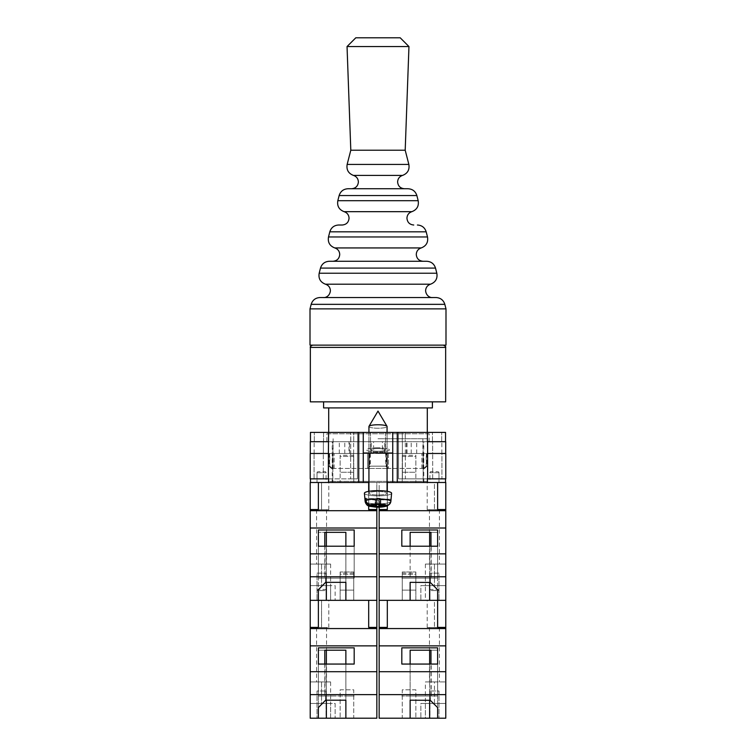 <?xml version="1.0" encoding="UTF-8"?>
<svg xmlns="http://www.w3.org/2000/svg" width="756" height="756" viewBox="0 0 756 756"><rect width="100%" height="100%" fill="white"/><g stroke="black" fill="none" stroke-linecap="round" stroke-linejoin="round"><path stroke-width="0.57" stroke-dasharray="3.78 2.83" d="M326.866 441.693L429.134 441.693L326.866 441.693L326.866 433.774L429.134 433.774L432.082 432.394L323.918 432.394L432.082 432.394M429.134 441.693L429.134 433.774L326.866 433.774L323.918 432.394M378 448.488A7.475 1.427 180 0 0 370.525 449.914A7.475 1.427 180 0 0 378 451.341A7.475 1.427 180 0 1 370.525 449.914A7.475 1.427 180 0 1 378 448.488A7.475 1.427 180 0 1 385.475 449.914A7.475 1.427 180 0 1 378 451.341A7.475 1.427 180 0 0 385.475 449.914A7.475 1.427 180 0 0 378 448.488M378 432.394L370.525 432.394L378 432.394M378 447.75A11.331 2.164 0 0 0 366.669 449.914A11.331 2.164 0 0 0 378 452.079A11.331 2.164 0 0 0 389.331 449.914A11.331 2.164 0 0 0 378 447.75A11.331 2.164 0 0 0 366.669 449.914A11.331 2.164 0 0 0 378 452.079A11.331 2.164 0 0 0 389.331 449.914A11.331 2.164 0 0 0 378 447.75M423.152 453.477L406.501 453.477L423.152 453.477L423.152 482.489L428.425 482.489L327.575 482.489L428.425 482.489L423.152 482.489L423.785 482.489L423.152 482.489L423.152 441.693L423.785 441.693L310.461 441.693L310.461 432.394L392.733 432.394L392.733 453.024L363.267 453.024L363.267 432.394M423.785 482.489L423.785 441.693M378 453.024L370.884 453.024L378 453.024M378 448.554A7.116 1.361 180 0 0 370.884 449.914A7.116 1.361 180 0 0 378 451.275A7.116 1.361 0 0 0 385.116 449.914A7.116 1.361 0 0 0 378 448.554A7.116 1.361 0 0 0 370.884 449.914A7.116 1.361 0 0 0 378 451.275A7.116 1.361 180 0 0 385.116 449.914A7.116 1.361 180 0 0 378 448.554M345.87 664.061L345.87 695.992L354.186 695.992L318.37 695.992L325.023 695.992L325.023 650.207L345.861 650.207L345.861 718.2L376.847 718.2L376.847 482.489L368.692 482.489L445.539 482.489L445.539 478.86L427.414 478.86L445.539 478.86M310.461 478.86L310.461 482.489L328.586 482.489L328.586 478.86L310.461 478.86L328.586 478.86M392.733 453.024L363.267 453.024L363.267 482.489L363.267 453.024L392.733 453.024L392.733 482.489L392.733 453.024L392.733 482.489L328.586 482.489M392.733 482.489L397.269 482.489L397.269 432.394L445.539 432.394L445.539 441.693L427.414 441.693L441.684 441.693L427.414 441.693L427.414 432.394M445.539 482.489L397.269 482.489M402.277 432.394L432.46 432.394L402.277 432.394L402.277 441.693L398.403 441.693L398.403 432.394L398.403 441.693L402.372 441.693L402.277 432.394M323.54 432.394L353.723 432.394L323.54 432.394L323.54 441.693L314.316 441.693L323.54 441.693L323.54 432.394M397.269 432.394L392.733 432.394M445.709 453.477L427.65 453.477L441.929 453.477L427.65 453.477L427.65 478.86L405.358 478.86L445.785 478.86L445.785 453.477L427.584 453.477L445.709 453.477L445.709 441.693L427.414 441.693L445.539 441.693M310.461 441.693L328.416 441.693L310.291 441.693L310.291 453.477L328.35 453.477L328.35 478.86L328.35 453.477L310.215 453.477L310.215 478.86L357.437 478.86L350.642 478.86L350.642 453.477L357.493 453.477L350.69 453.477L350.69 441.693L357.597 441.693L357.597 432.394L357.597 441.693L350.803 441.693L350.803 432.394L350.69 441.693L357.597 441.693L357.597 432.394L357.597 441.693L350.69 441.693L350.642 453.477L357.437 453.477L350.642 453.477L350.642 478.86L314.071 478.86L353.581 478.86L314.071 478.86L314.071 453.477L323.379 453.477L314.137 453.477L323.379 453.477L323.379 441.693L314.137 441.693L323.379 441.693L323.379 453.477L314.071 453.477L328.416 453.477L314.071 453.477L314.071 478.86L328.35 478.86L328.586 441.693L314.137 441.693L328.586 441.693L328.586 432.394M441.929 453.477L432.621 453.477L432.621 441.693L432.621 453.477L441.929 453.477L441.929 478.86L402.419 478.86L441.929 478.86L441.929 453.477M382.404 453.477L416.717 453.477L382.404 453.477L382.404 441.693L328.576 441.693L328.576 481.355L328.576 453.477L349.007 453.477L349.007 441.693M332.848 441.693L332.848 482.489L332.848 453.477L349.007 453.477M332.848 453.477L328.576 453.477M373.596 453.477L339.283 453.477L373.596 453.477L373.596 441.693M427.584 453.477L427.65 478.86L427.584 441.693L382.404 441.693M432.46 441.693L441.684 441.693L432.46 441.693L432.46 432.394L432.46 441.693M314.316 441.693L314.316 432.394L314.316 441.693M353.581 453.477L357.437 453.477L353.581 453.477L353.581 478.86L357.437 478.86L357.437 453.477L357.437 478.86L353.581 478.86L353.581 453.477M441.684 441.693L441.684 432.394L441.684 441.693M402.372 453.477L398.506 453.477L398.506 441.693L405.31 441.693L398.403 441.693L398.403 432.394L398.403 441.693L405.197 441.693L405.197 432.394L405.31 441.693L398.506 441.693L402.372 441.693L398.506 441.693L398.506 453.477L405.31 453.477L398.506 453.477L402.372 453.477L402.372 441.693L402.372 453.477M405.358 453.477L405.31 441.693L405.358 453.477L398.563 453.477L405.358 453.477L405.358 478.86L398.563 478.86L398.563 453.477L398.563 478.86L405.358 478.86L405.358 453.477M423.152 441.693L427.423 441.693L427.423 481.355L427.423 453.477M310.291 453.477L328.416 453.477L328.416 441.693L328.416 453.477M441.863 453.477L441.863 441.693L441.863 453.477M314.137 453.477L314.137 441.693L314.137 453.477M357.493 453.477L357.493 441.693L357.493 453.477L353.628 453.477L357.493 453.477L357.493 441.693L357.493 453.477M398.506 453.477L398.506 441.693L398.506 453.477M416.717 453.477L416.717 441.693M349.499 453.477L349.499 441.693M328.576 481.355L327.575 482.489L328.576 481.355L427.423 481.355L428.425 482.489L427.423 481.355L328.576 481.355M406.993 453.477L406.993 441.693M339.283 453.477L339.283 441.693M344.793 453.477L344.793 441.693M371.234 453.477L371.234 441.693M406.501 453.477L406.501 441.693M411.207 453.477L411.207 441.693M384.766 453.477L384.766 441.693M402.419 478.86L398.563 478.86L402.419 478.86L402.419 453.477L402.419 478.86M398.563 478.86L398.563 453.477L398.563 478.86M314.071 478.86L314.071 453.477L314.071 478.86M357.437 478.86L357.437 453.477L357.437 478.86M363.267 453.024L363.267 482.489M387.063 491.315L387.063 426.497A9.063 1.729 180 0 1 386.902 426.828A9.063 1.729 180 0 1 378 428.227A9.063 1.729 0 0 1 368.937 426.497A9.063 1.729 180 0 1 368.994 426.308A9.063 1.729 180 0 1 369.098 426.167A9.063 1.729 180 0 1 378 424.768A9.063 1.729 180 0 1 387.006 426.308A9.063 1.729 180 0 1 387.063 426.497A9.063 1.729 0 0 1 386.902 426.828A9.063 1.729 0 0 1 378 428.227A9.063 1.729 180 0 1 368.937 426.497L368.937 493.243A9.063 1.729 180 0 0 377.131 494.963A9.063 1.729 180 0 0 386.902 493.573A9.063 1.729 180 0 0 387.063 493.243A9.063 1.729 180 0 0 378.869 491.523A9.063 1.729 180 0 0 369.098 492.912A9.063 1.729 180 0 0 368.937 493.243A9.063 1.729 -0 0 0 377.131 494.963A9.063 1.729 -0 0 0 386.902 493.573A9.063 1.729 -0 0 0 387.063 493.243A9.063 1.729 -0 0 0 378.869 491.523A9.063 1.729 -0 0 0 369.098 492.912A9.063 1.729 -0 0 0 368.937 493.243L368.937 491.315M389.151 504.498L390.001 502.305A12.871 2.457 0 0 1 375.751 503.836A12.871 2.457 0 0 1 365.129 501.464L364.401 493.29A13.599 2.599 180 0 0 376.809 495.832A13.599 2.599 180 0 0 391.353 493.744A13.599 2.599 180 0 0 391.599 493.29A13.599 2.599 -0 0 0 379.417 490.663A13.599 2.599 -0 0 0 364.647 492.751A13.599 2.599 -0 0 0 364.401 493.29A13.599 2.599 -0 0 0 376.809 495.832A13.599 2.599 -0 0 0 391.353 493.744A13.599 2.599 -0 0 0 391.599 493.29L391.06 499.291A13.06 2.495 0 0 1 390.824 499.725A13.06 2.495 0 0 1 390.2 500.141L390.001 502.305L390.2 500.141L379.389 499.744L379.389 504.507M365.885 499.243L378.813 500.311L379.389 499.744L390.2 500.141A13.06 2.495 180 0 0 390.824 499.725A13.06 2.495 180 0 0 391.06 499.291L380.249 498.894L380.826 498.327L380.826 504.564L377.187 504.422L376.611 504.989L376.611 498.762L377.187 498.195L380.826 498.327L377.187 498.195L377.187 504.422L377.187 498.195L376.611 498.762L365.8 498.355A13.06 2.495 180 0 0 365.176 498.78A13.06 2.495 180 0 0 364.94 499.206L365.129 501.379C365.592 503.921 367.104 505.329 369.675 505.613A8.354 1.597 -0 0 0 376.403 507.049A8.354 1.597 -0 0 0 385.465 506.199L379.389 505.972L379.389 499.744L378.813 500.311L378.813 504.488M364.94 499.206L375.751 499.612L375.174 500.17L375.174 506.397L378.813 506.539L379.389 505.972M369.675 505.613L375.751 505.84L375.751 499.612L375.751 504.961M380.249 505.121L380.249 498.894L391.06 499.291L390.871 501.455C390.408 503.959 388.896 505.263 386.325 505.348L380.249 505.121L380.826 504.564L380.826 498.327L380.249 498.894L380.249 504.535M365.998 500.529L365.8 498.355L376.611 498.762L376.611 504.989L370.534 504.762C367.974 504.488 366.462 503.071 365.998 500.529A12.871 2.457 180 0 1 380.457 499.007A12.871 2.457 180 0 1 390.871 501.455M375.751 505.84L375.174 506.397L375.174 500.17L378.813 500.311L378.813 506.539M385.465 506.199L387.459 505.83L390.001 502.305A12.871 2.457 180 0 1 375.751 503.836A12.871 2.457 180 0 1 365.129 501.464A12.871 2.457 180 0 1 365.129 501.379M326.082 573.142L326.082 600.34L317.019 600.34L326.082 600.34L317.019 600.34L326.082 600.34L317.019 600.34L326.082 600.34L317.019 600.34L326.082 600.34L326.082 573.142L317.019 573.142L317.019 600.34L317.019 573.142L326.082 573.142M330.618 564.08L330.618 585.607L310.215 585.607L310.215 564.08L310.215 585.607L321.546 585.607L321.546 564.08L310.215 564.08L330.618 564.08L321.546 564.08L321.546 585.607L330.618 585.607L310.215 585.607L310.215 600.34L310.215 509.544L318.37 509.544L318.37 482.489L310.215 482.489L310.215 509.544M326.535 509.686L316.566 509.686L326.535 509.686L326.535 564.08L316.566 564.08L326.535 564.08M316.566 509.686L316.566 564.08M326.082 472.736A1.134 1.134 0 0 0 324.948 471.602L318.144 471.602L324.948 471.602A1.134 1.134 0 0 1 326.082 472.736L326.082 482.489L317.019 482.489L326.082 482.489L317.019 482.489L326.082 482.489L326.082 472.736L317.019 472.736A1.134 1.134 0 0 1 318.144 471.602A1.134 1.134 0 0 0 317.019 472.736L317.019 482.489L317.019 472.736L326.082 472.736M353.732 600.34L340.134 600.34L353.732 600.34L340.134 600.34L340.134 571.971L340.134 600.34L353.732 600.34L353.732 571.971L340.134 571.971L353.732 571.971L353.732 600.34L353.732 590.115L340.134 590.115L340.134 574.277L340.134 590.115L353.732 590.115L353.732 600.34M376.847 600.34L310.215 600.34L330.618 600.34L310.215 600.34L310.215 585.607L330.618 585.607L330.618 600.34L335.144 600.34L330.618 600.34L330.618 585.607L335.144 585.607L335.144 600.34L335.144 585.607L330.618 585.607M345.87 600.34L318.37 600.34L318.37 589.708L325.741 582.46L345.861 582.337L345.861 600.34L345.861 532.347L345.861 578.132L354.186 578.132L354.186 529.984L318.37 529.984L318.37 546.21L354.186 546.21L354.186 529.984M376.847 576.771L310.215 576.771M345.87 546.21L345.87 578.132L354.186 578.132L318.37 578.132L325.023 578.132L325.023 532.347L318.37 532.347L318.37 589.708M354.186 546.21L354.186 578.132L354.186 546.21L354.186 578.132L318.37 578.132L318.37 529.984M325.023 578.132L345.861 578.132L345.87 582.337L345.87 532.347L325.023 532.347M353.732 482.489L340.134 482.489L353.732 482.489L353.732 472.254L340.134 472.254L340.134 482.489L340.134 456.416L340.134 472.254L353.732 472.254L353.732 482.489M318.37 482.489L368.692 482.489L368.692 509.544L368.692 482.489L318.37 482.489L318.37 509.686L328.803 509.686L321.546 509.686L321.546 482.489L310.215 482.489L328.803 482.489L321.546 482.489L321.546 509.686L310.215 509.686L318.37 509.686L318.37 482.489L310.461 482.489M365.129 501.464L366.291 504.214L368.654 505.877L376.847 507.144L376.847 482.489L368.937 482.489M376.847 509.544L368.692 509.544L368.692 482.489M376.847 510.697L310.215 510.697M376.847 553.855L310.215 553.855M376.847 528.009L310.215 528.009M353.732 456.416L353.732 472.254L353.732 455.292L353.732 456.416L340.134 456.416L340.134 455.292L340.134 456.416L353.732 456.416M368.692 505.896L368.692 491.353M324.806 546.21L324.806 578.132L325.619 578.132L325.619 582.337M318.37 546.21L318.37 578.132L318.37 546.21L318.37 578.132L324.806 578.132M345.861 582.337L345.861 578.132L325.619 578.132M326.375 600.34L326.375 532.347L345.861 532.347L318.37 532.347L324.806 532.347L318.37 532.347L318.37 600.34L368.692 600.34L368.692 627.404L368.692 600.34L368.692 627.404L376.847 627.404M326.375 546.21L326.375 582.337M325.741 578.132L325.741 582.46M310.007 345.133L445.993 345.133M367.577 468.38L367.577 453.477L367.577 468.436L388.423 468.436L367.577 468.436L370.364 466.168L378 466.168L369.75 466.168L369.75 453.477L367.577 453.477L367.577 468.436L334.114 468.436L367.577 468.436L367.577 453.477L334.114 453.477L388.423 453.477L388.423 468.436L421.886 468.436L388.423 468.436L388.423 453.477L421.886 453.477L369.75 453.477M445.653 401.842L310.347 401.842M432.394 407.919L323.606 407.919M378 438.745L427.301 438.745L378 438.745M378 453.477L422.878 453.477L378 453.477M421.886 468.436L421.886 453.477L421.886 468.436L424.692 468.436L421.886 468.436M334.114 468.436L334.114 453.477L334.114 468.436L331.308 468.436L334.114 468.436M421.886 453.477L426.96 453.477L421.886 453.477M334.114 453.477L329.04 453.477L334.114 453.477M388.423 453.477L388.423 468.436L388.423 453.477M370.364 453.477L370.364 466.168M385.636 453.477L385.636 466.168L378 466.168L386.25 466.168L386.25 453.477M332.489 468.436L332.432 453.477M333.122 438.745L333.131 468.436M329.644 453.477L329.644 466.168L329.04 466.168L329.748 466.168L329.748 453.477M423.511 468.436L423.568 453.477M422.878 438.745L422.869 468.436M426.356 453.477L426.356 466.168L426.96 466.168L426.252 466.168L426.252 453.477M387.941 468.436L386.25 466.168M423.615 468.436L426.252 466.168M423.568 468.38L426.356 466.168M368.059 468.436L369.75 466.168M388.423 468.38L385.636 466.168M329.644 466.168L332.432 468.38M329.748 466.168L332.385 468.436M351.578 188.745L404.422 188.745M426.724 261.274L329.276 261.274M436.051 297.543L319.949 297.543M342.251 225.014L338.603 225.014M408.079 188.745L347.921 188.745M350.803 150.217L405.197 150.217M347.042 46.551L408.958 46.551M400.207 37.8L355.792 37.8M310.007 308.873L445.993 308.873M326.082 691.003L326.082 718.2L317.019 718.2L326.082 718.2L317.019 718.2L326.082 718.2L326.082 691.003L317.019 691.003L317.019 718.2L317.019 691.003L326.082 691.003M330.618 681.94L330.618 703.467L310.215 703.467L310.215 681.94L310.215 703.467L321.546 703.467L321.546 681.94L310.215 681.94L330.618 681.94L321.546 681.94L321.546 703.467L330.618 703.467L310.215 703.467L310.215 718.2L310.215 627.404L318.37 627.404L318.37 600.34L318.37 627.537L318.37 600.34M326.535 627.537L316.566 627.537L326.535 627.537L326.535 681.94L316.566 681.94L326.535 681.94M316.566 627.537L316.566 681.94M326.082 590.597A1.134 1.134 0 0 0 324.948 589.463L318.144 589.463L324.948 589.463A1.134 1.134 0 0 1 326.082 590.597L326.082 600.34L326.082 590.597L317.019 590.597A1.134 1.134 0 0 1 318.144 589.463A1.134 1.134 0 0 0 317.019 590.597L317.019 600.34L317.019 590.597L326.082 590.597M353.732 718.2L340.134 718.2L353.732 718.2L353.732 689.822L340.134 689.822L340.134 718.2L340.134 689.822L353.732 689.822L353.732 718.2M325.023 695.992L345.861 695.992L345.861 700.188L345.87 650.207L345.861 718.2L310.215 718.2L330.618 718.2L310.215 718.2L310.215 703.467L330.618 703.467L330.618 718.2L335.144 718.2L330.618 718.2L330.618 703.467L335.144 703.467L335.144 718.2L335.144 703.467L330.618 703.467M326.375 718.2L326.375 650.207L345.861 650.207L318.37 650.207L324.806 650.207L318.37 650.207L318.37 718.2L318.37 707.559L325.741 700.311L345.861 700.188M376.847 694.632L310.215 694.632M324.806 664.061L324.806 695.992L354.186 695.992L318.37 695.992L318.37 647.845L318.37 664.061L354.186 664.061L354.186 647.845L318.37 647.845M354.186 664.061L354.186 647.845M310.215 627.404L328.803 627.537L310.215 627.537L310.215 600.34L310.215 627.537L310.215 600.34L328.803 600.34L310.215 600.34M376.847 628.557L310.215 628.557M376.847 671.706L310.215 671.706M376.847 645.86L310.215 645.86M353.732 574.277L353.732 590.115L353.732 573.142L353.732 574.277L340.134 574.277L340.134 573.142L340.134 574.277L353.732 574.277M318.37 664.061L318.37 695.992L318.37 664.061L318.37 695.992L324.806 695.992M310.215 627.537L318.37 627.537L310.215 627.537M325.023 650.207L318.37 650.207L318.37 707.559M325.619 695.992L325.619 700.198M326.375 664.061L326.375 700.198M325.741 695.992L325.741 700.311M429.918 573.142L429.918 600.34L438.981 600.34L429.918 600.34L438.981 600.34L429.918 600.34L438.981 600.34L429.918 600.34L438.981 600.34L429.918 600.34L429.918 573.142L438.981 573.142L438.981 600.34L438.981 573.142L429.918 573.142M425.382 564.08L425.382 585.607L445.785 585.607L445.785 564.08L445.785 585.607L434.454 585.607L434.454 564.08L445.785 564.08L425.382 564.08L434.454 564.08L434.454 585.607L425.382 585.607L445.785 585.607L445.785 600.34L429.625 600.34L437.63 600.34L437.63 589.708L430.381 582.337L410.13 582.337L410.13 600.34L429.625 600.34L379.153 600.34L437.63 600.34L437.63 532.347L437.63 589.708M429.465 509.686L439.434 509.686L429.465 509.686L429.465 564.08L439.434 564.08L429.465 564.08M439.434 509.686L439.434 564.08M429.918 472.736A1.134 1.134 0 0 1 431.052 471.602L437.856 471.602L431.052 471.602A1.134 1.134 0 0 0 429.918 472.736L429.918 482.489L438.981 482.489L429.918 482.489L438.981 482.489L429.918 482.489L429.918 472.736L438.981 472.736A1.134 1.134 0 0 0 437.856 471.602A1.134 1.134 0 0 1 438.981 472.736L438.981 482.489L438.981 472.736L429.918 472.736M402.268 600.34L415.866 600.34L402.268 600.34L415.866 600.34L415.866 571.971L415.866 600.34L402.268 600.34L402.268 571.971L415.866 571.971L402.268 571.971L402.268 600.34L402.268 590.115L415.866 590.115L415.866 574.277L415.866 590.115L402.268 590.115L402.268 600.34M425.382 600.34L445.785 600.34L420.856 600.34L425.382 600.34L425.382 585.607L425.382 600.34M410.139 546.21L410.139 578.132L437.63 578.132L430.977 578.132L430.977 546.21M437.63 546.21L437.63 578.132L431.194 578.132L431.194 532.347L410.13 532.347L410.13 578.132L401.814 578.132L437.63 578.132L437.63 546.21L401.814 546.21L401.814 529.984L437.63 529.984L437.63 578.132L437.63 529.984M401.814 546.21L401.814 529.984M430.977 578.132L430.258 578.132L430.258 582.46M431.194 578.132L430.258 578.132M387.459 505.83L379.153 507.144L379.153 482.489L387.308 482.489L387.308 509.544L379.153 509.544L379.153 600.34L387.308 600.34L387.308 627.404L387.308 600.34L387.308 627.404L379.153 627.404L379.153 628.557L445.785 628.557L445.785 718.2L410.13 718.2L410.13 700.198L430.381 700.198L437.63 707.569L437.63 718.2L437.63 650.207L437.63 707.559M379.153 576.771L445.785 576.771L445.785 600.34L445.785 585.607L420.856 585.607L420.856 600.34L420.856 585.607L425.382 585.607M387.308 482.489L387.308 509.544L387.308 482.489L445.785 482.489L434.454 482.489L434.454 509.686L434.454 482.489L427.197 482.489L445.785 482.489L445.785 509.686L445.785 482.489L445.785 509.686L427.197 509.686L445.785 509.544L445.785 576.771M402.268 482.489L415.866 482.489L402.268 482.489L402.268 472.254L415.866 472.254L415.866 482.489L415.866 456.416L415.866 472.254L402.268 472.254L402.268 482.489M379.153 509.544L379.153 482.489L387.063 482.489M379.153 528.009L445.785 528.009M379.153 553.855L445.785 553.855M437.63 509.544L445.785 509.686L437.63 509.686L437.63 482.489L437.63 509.544L445.785 509.544M379.153 510.697L445.785 510.697M402.268 456.416L402.268 472.254L402.268 455.292L402.268 456.416L415.866 456.416L415.866 455.292L415.866 456.416L402.268 456.416M387.308 505.896L387.308 491.353M431.194 532.347L437.63 532.347L429.625 532.347L429.625 600.34M430.381 578.132L430.381 582.337M410.139 582.337L410.13 600.34M430.977 532.347L437.63 532.347L430.977 532.347M429.625 546.21L429.625 582.451M429.918 691.003L429.918 718.2L438.981 718.2L429.918 718.2L438.981 718.2L429.918 718.2L429.918 691.003L438.981 691.003L438.981 718.2L438.981 691.003L429.918 691.003M425.382 681.94L434.454 681.94L434.454 703.467L425.382 703.467L445.785 703.467L445.785 718.2L425.382 718.2L445.785 718.2L445.785 681.94L445.785 703.467L434.454 703.467L434.454 681.94L425.382 681.94L425.382 703.467L445.785 703.467L425.382 703.467L425.382 718.2L420.856 718.2L425.382 718.2L425.382 703.467L420.856 703.467L420.856 718.2L420.856 703.467L425.382 703.467M429.465 627.537L439.434 627.537L429.465 627.537L429.465 681.94L439.434 681.94L429.465 681.94M439.434 627.537L439.434 681.94M429.918 590.597A1.134 1.134 0 0 1 431.052 589.463L437.856 589.463L431.052 589.463A1.134 1.134 0 0 0 429.918 590.597L429.918 600.34L429.918 590.597L438.981 590.597A1.134 1.134 0 0 0 437.856 589.463A1.134 1.134 0 0 1 438.981 590.597L438.981 600.34L438.981 590.597L429.918 590.597M402.268 718.2L415.866 718.2L402.268 718.2L402.268 689.822L415.866 689.822L415.866 718.2L415.866 689.822L402.268 689.822L402.268 718.2M379.153 628.557L379.153 718.2L410.13 718.2L410.13 650.207L431.194 650.207L431.194 695.992L430.381 695.992L430.381 700.198M410.139 664.061L410.139 695.992L437.63 695.992L430.977 695.992L430.977 664.061M430.977 695.992L410.139 695.992L410.13 700.198L410.139 650.207L429.625 650.207L410.13 650.207L410.13 695.992L401.814 695.992L437.63 695.992L437.63 664.061L401.814 664.061L401.814 647.845L437.63 647.845L437.63 695.992L437.63 647.845M401.814 664.061L401.814 647.845M379.153 694.632L445.785 694.632M445.785 600.34L434.454 600.34L434.454 627.537L434.454 600.34L427.197 600.34L445.785 600.34L445.785 627.537L445.785 600.34L445.785 627.537L427.197 627.537L445.785 627.404L445.785 628.557M379.153 645.86L445.785 645.86M379.153 671.706L445.785 671.706M437.63 627.404L445.785 627.537L437.63 627.537L437.63 600.34L437.63 627.404L445.785 627.404M379.153 627.404L379.153 600.34M402.268 574.277L402.268 590.115L402.268 573.142L402.268 574.277L415.866 574.277L415.866 573.142L415.866 574.277L402.268 574.277M437.63 664.061L437.63 695.992L431.194 695.992M410.139 700.188L410.139 695.992L430.381 695.992M434.454 681.94L445.785 681.94L434.454 681.94M431.194 650.207L437.63 650.207L429.625 650.207L429.625 718.2M430.977 650.207L437.63 650.207L430.977 650.207M430.258 695.992L430.258 700.311M429.625 664.061L429.625 700.311M358.731 482.489L358.731 432.394M427.414 482.489L427.414 478.86M353.723 441.693L353.723 432.394L353.723 441.693M353.628 453.477L353.628 441.693L353.628 453.477M323.313 478.86L323.313 453.477L323.313 478.86M432.687 478.86L432.687 453.477L432.687 478.86M386.325 505.348A8.354 1.597 -0 0 0 379.597 503.912A8.354 1.597 -0 0 0 370.534 504.762M310.347 347.401L445.653 347.401M311.17 304.347L444.83 304.347M320.497 268.087L435.503 268.087M325.467 284.199L430.533 284.199M436.826 273.228L319.174 273.228M334.795 247.94L421.205 247.94M427.499 236.959L328.501 236.959M329.814 231.818L426.186 231.818M344.122 211.671L411.878 211.671M418.181 200.699L337.819 200.699M339.142 195.558L416.858 195.558M353.439 175.411L402.561 175.411M408.854 164.43L347.146 164.43M321.546 627.537L321.546 600.34L321.546 627.537M370.525 432.394L370.525 449.914L370.525 432.394M370.884 449.914L370.884 453.024L370.884 449.914M385.116 449.914L385.116 453.024L385.116 449.914M332.215 482.489L332.215 441.693M385.475 432.394L385.475 449.914L385.475 432.394M368.937 432.394L368.937 453.024M387.063 432.394L387.063 453.024M368.994 426.308L378 411.084L387.006 426.308M353.732 455.292L340.134 455.292M328.803 509.686L328.803 482.489M427.301 432.394L427.301 438.745M328.699 432.394L328.699 438.745M329.04 453.477L329.04 466.168L331.308 468.436M426.96 453.477L426.96 466.168L424.692 468.436M353.732 573.142L340.134 573.142M328.803 627.537L328.803 600.34M402.268 455.292L415.866 455.292M427.197 509.686L427.197 482.489M402.268 573.142L415.866 573.142M427.197 627.537L427.197 600.34"/><path stroke-width="1.13" d="M368.692 505.896L368.692 509.544L376.847 509.544L376.847 510.697L310.215 510.697L310.215 482.489L368.937 482.489M387.063 482.489L392.733 482.489L392.733 432.394L363.267 432.394L363.267 453.024L392.733 453.024M410.139 700.188L410.139 718.2L437.63 718.2L437.63 707.559L430.258 700.311L410.139 700.188L410.139 718.2L379.153 718.2L379.153 600.34L437.63 600.34L437.63 589.708L437.63 600.34L445.785 600.34L445.785 482.489L427.414 482.489L427.414 478.86M392.733 482.489L427.414 482.489M310.461 441.693L310.461 432.394L363.267 432.394M392.733 432.394L445.539 432.394L445.539 441.693M445.785 478.86L427.65 478.86L427.584 453.477L445.785 453.477L445.785 478.86M328.586 478.86L328.586 482.489M328.35 478.86L310.215 478.86L310.215 453.477L328.416 453.477L328.35 478.86M427.414 441.693L427.414 432.394M363.267 482.489L363.267 453.024M328.416 453.477L328.586 432.394M310.291 453.477L310.291 441.693L328.586 441.693M445.709 453.477L445.709 441.693L427.584 441.693L427.584 453.477M310.461 482.489L310.461 478.86M445.539 482.489L445.539 478.86M368.937 432.394L368.937 426.497A9.063 1.729 0 0 1 368.994 426.308A9.063 1.729 0 0 1 369.098 426.167A9.063 1.729 0 0 1 378 424.768A9.063 1.729 0 0 1 387.006 426.308A9.063 1.729 0 0 1 387.063 426.497L387.063 432.394M379.389 504.507L379.389 505.972L387.459 505.83C384.19 506.974 380.051 507.389 375.061 507.068C369.599 505.962 367.029 507.323 365.129 501.464A12.871 2.457 0 0 1 365.129 501.379L364.94 499.206A13.06 2.495 0 0 1 365.176 498.78A13.06 2.495 0 0 1 365.8 498.355L365.998 500.529A12.871 2.457 0 0 1 380.457 499.007A12.871 2.457 0 0 1 390.871 501.455C390.408 503.959 388.896 505.263 386.325 505.348L377.187 504.422L376.611 504.989L370.534 504.762C367.974 504.488 366.462 503.071 365.998 500.529M390.871 501.455L391.599 493.29A13.599 2.599 180 0 0 379.417 490.663A13.599 2.599 180 0 0 364.647 492.751A13.599 2.599 180 0 0 364.401 493.29L365.129 501.464M379.389 505.972L378.813 506.539L369.675 505.613A8.354 1.597 180 0 0 376.403 507.049A8.354 1.597 180 0 0 385.465 506.199M387.459 505.83L389.151 504.498M365.129 501.379C365.592 503.921 367.104 505.329 369.675 505.613M378.813 504.488L378.813 506.539M375.751 504.961L375.751 505.84M364.94 499.206L365.885 499.243M380.249 504.535L380.249 505.121M376.847 510.697L376.847 600.34L345.87 600.34L345.87 582.337L325.619 582.337L318.37 589.708L318.37 600.34L318.37 589.708M376.847 576.771L310.215 576.771L310.215 600.34L368.692 600.34L368.692 627.404L376.847 627.404L376.847 628.557L310.215 628.557L310.215 718.2L345.87 718.2L345.87 700.198L325.619 700.198L318.37 707.569L318.37 718.2L318.37 707.569M310.215 510.697L310.215 576.771M376.847 528.009L310.215 528.009M376.847 553.855L310.215 553.855M354.186 529.984L318.37 529.984L318.37 546.21L354.186 546.21L354.186 529.984L354.186 546.21M310.215 509.544L318.37 509.544L318.37 482.489M376.847 509.544L376.847 507.144L379.153 507.144L379.153 509.544L387.308 509.544L387.308 505.896M368.692 491.353L368.692 482.489M345.87 546.21L345.87 532.347L324.806 532.347L324.806 546.21M318.37 546.21L318.37 529.984M345.87 582.337L345.87 600.34M324.806 532.347L326.375 532.347L326.375 546.21M326.375 582.337L326.375 600.34M378 401.842L445.653 401.842L445.653 347.401L310.347 347.401L310.347 401.842L378 401.842M323.606 401.842L323.606 407.919L432.394 407.919L432.394 401.842M402.561 175.411C399.461 176.488 397.817 178.671 397.618 181.95C398.025 186.08 400.293 188.348 404.422 188.745L351.578 188.745C355.707 188.348 357.975 186.08 358.382 181.95C358.183 178.671 356.539 176.488 353.439 175.411C348.393 173.445 346.295 169.788 347.146 164.43L408.854 164.43C409.705 169.788 407.607 173.445 402.561 175.411L353.439 175.411M417.397 225.014C421.876 225.288 424.796 227.556 426.186 231.818L329.814 231.818C331.204 227.556 334.124 225.288 338.603 225.014L342.251 225.014C346.38 224.608 348.648 222.34 349.055 218.21C348.866 214.931 347.212 212.757 344.122 211.671C339.066 209.705 336.968 206.048 337.819 200.699L418.181 200.699C419.032 206.048 416.934 209.705 411.878 211.671L344.122 211.671M311.17 304.347C312.549 300.085 315.479 297.817 319.949 297.543L436.051 297.543C440.521 297.817 443.451 300.085 444.83 304.347L311.17 304.347L310.007 308.873L310.007 345.133L445.993 345.133L445.993 308.873L310.007 308.873M320.497 268.087C321.876 263.825 324.806 261.557 329.276 261.274L426.724 261.274C431.194 261.557 434.124 263.825 435.503 268.087L320.497 268.087L319.174 273.228L436.826 273.228C437.686 278.577 435.588 282.234 430.533 284.199L325.467 284.199C328.567 285.286 330.211 287.46 330.4 290.739C329.729 296.834 324.57 297.883 323.606 297.543M339.142 195.558C340.521 191.296 343.451 189.028 347.921 188.745L408.079 188.745C412.549 189.028 415.479 191.296 416.858 195.558L339.142 195.558L337.819 200.699M405.197 150.217L350.803 150.217L347.042 46.551L408.958 46.551L405.197 150.217L408.854 164.43M347.042 46.551L355.792 37.8L400.207 37.8L408.958 46.551M376.847 628.557L376.847 718.2L345.87 718.2L345.87 700.198M376.847 694.632L310.215 694.632M310.215 600.34L310.215 628.557M376.847 645.86L310.215 645.86M376.847 671.706L310.215 671.706M354.186 647.845L318.37 647.845L318.37 664.061L354.186 664.061L354.186 647.845L354.186 664.061M310.215 627.404L318.37 627.404L318.37 600.34M376.847 627.404L376.847 600.34M345.87 664.061L345.87 650.207L324.806 650.207L324.806 664.061M318.37 664.061L318.37 647.845M324.806 650.207L326.375 650.207L326.375 664.061M326.375 700.198L326.375 718.2M379.153 627.404L387.308 627.404L387.308 600.34L410.139 600.34L410.139 582.337L430.258 582.46L437.63 589.708M379.153 600.34L379.153 576.771L445.785 576.771M430.977 546.21L430.977 532.347L410.139 532.347L410.139 546.21M437.63 546.21L437.63 529.984L437.63 546.21L401.814 546.21L401.814 529.984L437.63 529.984M379.153 576.771L379.153 509.544M379.153 510.697L445.785 510.697M445.785 509.544L437.63 509.544L437.63 482.489L437.63 509.544M379.153 553.855L445.785 553.855M401.814 546.21L401.814 529.984M379.153 528.009L445.785 528.009M387.308 491.353L387.308 482.489M429.625 546.21L429.625 532.347L430.977 532.347M410.139 582.337L410.139 600.34M429.625 582.451L429.625 600.34M437.63 707.559L437.63 718.2L445.785 718.2L445.785 600.34M379.153 694.632L445.785 694.632M430.977 664.061L430.977 650.207L410.139 650.207L410.139 664.061M437.63 664.061L437.63 647.845L437.63 664.061L401.814 664.061L401.814 647.845L437.63 647.845M379.153 628.557L445.785 628.557M445.785 627.404L437.63 627.404L437.63 600.34L437.63 627.404M379.153 671.706L445.785 671.706M401.814 664.061L401.814 647.845M379.153 645.86L445.785 645.86M429.625 664.061L429.625 650.207L430.977 650.207M429.625 700.311L429.625 718.2M397.269 482.489L397.269 432.394M358.731 482.489L358.731 432.394M386.325 505.348A8.354 1.597 180 0 0 379.597 503.912A8.354 1.597 180 0 0 370.534 504.762M329.814 231.818L328.501 236.959L427.499 236.959C428.359 242.317 426.261 245.974 421.205 247.94L334.795 247.94C337.894 249.017 339.538 251.2 339.727 254.479C339.331 258.609 337.063 260.877 332.933 261.274M387.006 426.308L378 411.084L368.994 426.308M368.937 453.024L368.937 491.315M387.063 453.024L387.063 491.315M445.653 347.401C446.135 346.9 445.378 346.144 443.385 345.133M427.301 407.919L427.301 432.394M328.699 407.919L328.699 432.394M310.347 347.401C309.865 346.9 310.621 346.144 312.615 345.133M411.878 211.671C408.788 212.757 407.134 214.931 406.945 218.21C407.352 222.34 409.62 224.608 413.749 225.014M421.205 247.94C418.106 249.017 416.461 251.2 416.272 254.479C416.669 258.609 418.937 260.877 423.067 261.274M430.533 284.199C427.433 285.286 425.789 287.46 425.6 290.739C426.271 296.834 431.43 297.883 432.394 297.543M444.83 304.347L445.993 308.873M435.503 268.087L436.826 273.228M426.186 231.818L427.499 236.959M416.858 195.558L418.181 200.699M350.803 150.217L347.146 164.43M334.795 247.94C329.739 245.974 327.641 242.317 328.501 236.959M325.467 284.199C320.412 282.234 318.314 278.577 319.174 273.228"/></g></svg>
